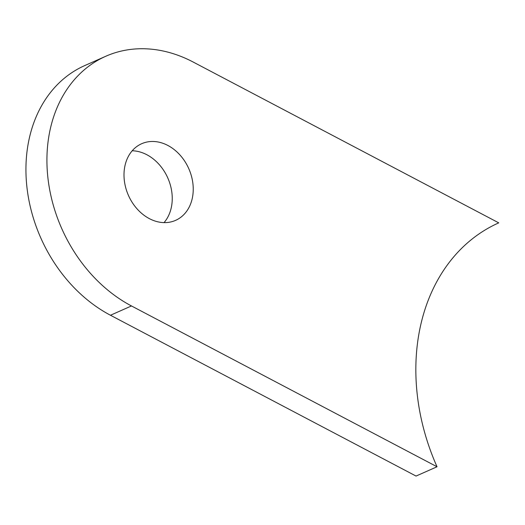 <?xml version="1.0" encoding="UTF-8"?>
<svg xmlns="http://www.w3.org/2000/svg" width="525" height="525" viewBox="0 0 525 525"><rect width="100%" height="100%" fill="white"/><g stroke="black" fill="none" stroke-linecap="round" stroke-linejoin="round"><path stroke-width="0.79" d="M132.208 150.767A41.908 33.003 -113.9 0 1 170.986 208.898A41.908 33.003 -113.9 0 1 164.036 222.62M125.258 164.489A41.908 33.003 -113.9 0 1 141.645 143.732A41.908 33.003 -113.9 0 1 179.97 155A41.908 33.003 -113.9 0 1 191.979 199.605A41.908 33.003 -113.9 0 1 175.586 220.362A41.908 33.003 -113.9 0 1 137.268 209.094A41.908 33.003 -113.9 0 1 125.258 164.489M105.755 56.273L84.761 65.573A139.689 110.007 66.1 0 0 30.135 134.774A139.689 110.007 66.1 0 0 110.473 315.249L416.043 476.063L437.03 466.764A197.426 155.479 -113.9 0 1 498.75 222.856L193.18 62.042A139.689 110.007 66.1 0 0 105.755 56.273A139.689 110.007 66.1 0 0 51.122 125.475A139.689 110.007 66.1 0 0 131.467 305.95L437.03 466.764M110.473 315.249L131.467 305.95"/></g></svg>
